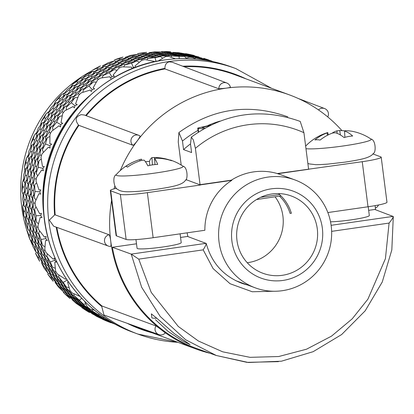 <?xml version="1.0" encoding="UTF-8"?>
<svg xmlns="http://www.w3.org/2000/svg" width="414" height="414" viewBox="0 0 414 414"><rect width="100%" height="100%" fill="white"/><g stroke="black" fill="none" stroke-linecap="round" stroke-linejoin="round"><path stroke-width="0.62" d="M210.121 353.297A135.373 132.837 -69.7 0 1 195.9 348.955A135.373 132.837 -69.7 0 1 111.594 200.428M114.093 188.846A135.373 132.837 -69.7 0 1 114.849 186.067M120.267 170.563A135.373 132.837 -69.7 0 1 225.635 88.234L218.846 88.793L164.963 68.921A135.373 132.837 110.3 0 0 86.2 115.708M139.849 135.839L139.891 135.859A5.905 5.905 0 0 0 138.804 135.321A5.905 5.791 -69.6 0 1 139.849 135.839C141.314 135.989 133.846 145.914 132.791 145.226L78.914 125.37A135.373 132.837 110.3 0 0 55.176 214.856L109.042 234.754C110.227 234.94 111.806 247.23 110.528 246.377A5.905 5.791 -70.1 0 1 109.042 234.754M55.176 214.856L54.632 214.949L49.328 220.113L53.691 226.225L108.297 246.04A5.905 5.905 0 0 0 110.605 246.387L110.528 246.377M56.816 227.358A135.373 132.837 110.3 0 0 102.061 306.055L155.943 325.942C156.958 326.351 166.651 333.808 165.103 332.991M132.304 325.13A135.373 132.837 110.3 0 0 140.972 328.69L195.9 348.955M184.064 66.732A135.373 132.837 110.3 0 1 234.697 74.686L289.629 94.956A135.373 132.837 -69.7 0 0 225.635 88.234C229.051 87.747 230.614 87.385 230.319 87.142L230.412 87.209A5.905 5.905 0 0 0 226.753 82.981L172.343 62.271L169.222 61.852C166.381 62.571 164.943 64.744 164.907 68.367L164.963 68.921M282.395 290.685A57.484 56.413 -69.7 0 1 255.221 287.828A57.484 56.413 -69.7 0 1 218.954 227.995A57.484 56.413 -69.7 0 1 267.842 177.109A57.484 56.413 -69.7 0 1 295.022 179.966A57.484 56.413 -69.7 0 1 331.283 239.799A57.484 56.413 -69.7 0 1 282.395 290.685M295.022 179.966L281.323 174.91A57.484 56.413 110.3 0 0 277.753 173.73L277.282 173.554A57.484 56.413 110.3 0 0 253.678 171.882A57.484 56.413 110.3 0 0 231.348 180.173L231.819 180.344A57.484 56.413 110.3 0 0 204.883 230.267L153.139 237.724A23.365 2.111 172.7 0 1 126.13 239.447L116.484 235.887A23.365 2.111 172.7 0 1 116.096 235.576L110.321 190.512A23.365 2.111 -7.3 0 0 110.709 190.828L120.355 194.383A23.365 2.111 -7.3 0 0 147.363 192.66L200.542 185.001L200.055 184.68L195.398 148.326A105.166 103.195 -69.7 0 1 303.923 132.692L300.222 121.426C261.405 107.588 225.097 112.82 191.299 137.117L190.502 144.005L191.599 152.554L183.562 149.589L182.465 141.039L178.91 132.542L178.248 141.997L181.203 165.057M187.925 236.601A57.484 56.413 -69.7 0 1 187.123 232.828M247.51 284.982A57.856 56.775 -69.7 0 1 241.357 283.109C223.187 275.848 211.476 262.631 206.239 243.458L187.511 236.446L180.551 237.45M368.662 210.353L374.805 209.468L393.3 216.538L391.82 249.927L382.251 282.022L365.184 310.816L341.664 334.528L313.155 351.683L281.427 361.205L248.441 362.498L216.263 355.486L197.561 348.831A134.69 132.169 -69.7 0 1 112.365 247.272L136.496 243.794M103.992 315.044L101.735 306.505A135.927 133.386 -69.7 0 1 56.221 227.146M78.914 125.37L78.489 125.023C74.67 119.858 75.627 116.401 81.356 114.652L84.394 115.035L138.804 135.321A5.905 5.791 -69.6 0 0 132.791 145.226M282.995 280.433A46.358 45.493 -69.7 0 1 231.912 241.15A46.358 45.493 -69.7 0 1 271.263 188.841A46.358 45.493 -69.7 0 1 322.346 228.124A46.358 45.493 -69.7 0 1 282.995 280.433M135.958 239.577L137.075 248.291A22.252 2.013 -7.3 0 0 163.163 246.946A22.252 2.013 -7.3 0 0 181.218 242.635L180.09 233.843M156.766 318.206L151.353 313.859L151.85 317.745A17.248 1.558 -7.3 0 0 156.766 318.206L174.227 333.544L190.067 344.614L182.088 340.681L168.012 331.355L155.488 319.68M330.532 221.816A22.252 2.013 -7.3 0 0 351.274 219.85A22.252 2.013 -7.3 0 0 369.324 215.539L368.201 206.741M307.856 163.411L309.211 163.908L315.711 164.674L320.332 164.596L327.774 164.12L344.924 162.143C357.846 160.213 362.907 158.852 364.268 158.453C369.034 157.113 372.041 155.457 373.293 153.485C376.217 152.818 375.829 139.813 371.001 139.052L371.001 139.052A33.813 3.058 172.7 0 1 343.786 145.888A33.813 3.058 172.7 0 1 305.967 148.667M247.246 262.724A41.167 40.396 110.3 0 0 247.976 262.626A41.167 40.396 110.3 0 0 275.129 196.873M279.553 196.231A40.054 39.304 110.3 0 1 290.054 213.36L291.384 213.288A41.167 40.396 110.3 0 0 280.956 195.91L278.622 193.576M271.92 193.969A41.167 40.396 -69.7 0 1 291.378 196.013A41.167 40.396 -69.7 0 1 317.352 238.862A41.167 40.396 -69.7 0 1 282.338 275.305A41.167 40.396 -69.7 0 1 262.88 273.261A41.167 40.396 -69.7 0 1 236.906 230.412A41.167 40.396 -69.7 0 1 271.92 193.969M155.68 172.985A33.813 3.058 172.7 0 1 116.168 174.698C111.682 176.664 114.606 189.343 117.602 189.25C119.31 190.838 122.642 191.682 127.6 191.77C135.155 191.77 144.895 190.926 156.813 189.239C169.74 187.314 174.796 185.948 176.162 185.55C180.928 184.209 183.935 182.553 185.187 180.587C188.111 179.914 187.723 166.909 182.895 166.149A33.813 3.058 172.7 0 1 155.68 172.985M280.956 195.91L256.494 199.553M89.74 95.582A133.515 131.021 110.3 0 0 44.334 218.649M154.412 61.805L154.375 61.412L144.921 59.564A140.191 137.567 110.3 0 0 141.697 60.325L134.959 65.976L136.004 67.456L133.567 67.254L131.947 68.796L131.517 67.115L121.902 66.856A140.191 137.567 110.3 0 0 118.844 68.175L113.136 75.027L114.404 76.342L111.977 76.543L110.631 78.375L109.933 76.75L100.431 78.08A140.191 137.567 110.3 0 0 97.642 79.912L93.15 87.758L94.615 88.881L92.26 89.481L91.235 91.541L90.283 90.019L81.16 92.896A140.191 137.567 110.3 0 0 78.722 95.184L75.602 103.795L77.227 104.69L75.012 105.668L74.349 107.899L73.159 106.517L64.677 110.843A140.191 137.567 110.3 0 0 62.664 113.524L61.029 122.642L62.768 123.289L60.76 124.609L60.48 126.953L59.083 125.752L51.486 131.388A140.191 137.567 110.3 0 0 49.954 134.379L49.871 143.736L51.688 144.113L49.939 145.738L50.053 148.114L48.485 147.13L41.98 153.899A140.191 137.567 110.3 0 0 40.981 157.108L42.471 166.423L44.314 166.526L42.875 168.405L43.387 170.749L41.685 170.004L36.453 177.699A140.191 137.567 110.3 0 0 36.018 181.027L39.051 190.026L40.877 189.855L39.78 191.925L40.681 194.161L38.89 193.685L35.071 202.053A140.191 137.567 110.3 0 0 35.211 205.401L39.718 213.815L41.472 213.381L40.753 215.58L42.021 217.65L40.184 217.443L37.876 226.235A140.191 137.567 110.3 0 0 38.585 229.496L44.448 237.082L46.094 236.394L45.768 238.655L47.362 240.493L45.53 240.56L44.79 249.497A140.191 137.567 110.3 0 0 46.047 252.581L53.101 259.112L54.591 258.196L54.664 260.447L56.547 262L54.762 262.341L55.59 271.144A140.191 137.567 110.3 0 0 57.36 273.954L65.407 279.233L66.136 278.612M68.326 281.862L67.601 282.115L69.956 290.514A140.191 137.567 110.3 0 0 72.181 292.962L79.933 296.408M84.528 301.19L87.447 307.012A140.191 137.567 110.3 0 0 90.066 309.025L94.615 310.262M106.615 318.992L107.537 320.146A140.191 137.567 110.3 0 0 110.466 321.662L111.03 321.73M107.469 321.373L111.081 322.796A140.191 137.567 -69.7 0 1 102.765 319.385L107.511 321.311M86.169 310.34L89.429 312.482A140.191 137.567 -69.7 0 1 81.843 307.649L86.169 310.34L86.428 310.045M67.13 295.699L69.919 298.484A140.191 137.567 -69.7 0 1 63.29 292.377L67.13 295.699L67.658 295.254M50.927 277.892L53.147 281.235A140.191 137.567 -69.7 0 1 47.672 274.037L50.927 277.892L51.74 277.406M38.047 257.467L39.615 261.255A140.191 137.567 -69.7 0 1 35.469 253.187L38.047 257.467L39.133 257.032M31.79 241.735L29.736 239.147A140.191 137.567 -69.7 0 1 27.045 230.458L28.892 235.038L30.201 234.733M25.383 218.556L23.815 215.59A140.191 137.567 -69.7 0 1 22.656 206.545L23.034 204.656M23.117 194.621L22.025 191.304A140.191 137.567 -69.7 0 1 22.439 182.165L23.769 178.832M24.938 170.563L24.426 167.013A140.191 137.567 -69.7 0 1 26.398 158.065L28.333 155.002M30.817 147.089L30.946 143.467A140.191 137.567 -69.7 0 1 34.409 134.985L36.856 132.32M40.603 124.904L41.384 121.374A140.191 137.567 -69.7 0 1 46.239 113.612L49.069 111.454M54.032 104.69L55.419 101.409A140.191 137.567 -69.7 0 1 61.52 94.604L64.579 93.021M70.685 87.209L72.631 84.177A140.191 137.567 -69.7 0 1 79.793 78.536L81.532 77.977M97.036 68.196L92.498 70.204A140.191 137.567 -69.7 0 1 100.498 65.898L97.036 68.196L97.73 69.267M119.258 58.633L114.409 59.911A140.191 137.567 -69.7 0 1 123.01 57.07L119.258 58.633L119.698 59.621M142.737 53.106L146.639 52.324A140.191 137.567 110.3 0 0 142.162 52.894A140.191 137.567 110.3 0 0 137.702 53.613L142.737 53.106L142.954 53.929M104.468 64.874A133.515 131.021 110.3 0 0 102.646 65.635M92.032 70.701A133.515 131.021 110.3 0 0 28.209 234.479M30.17 239.706A133.515 131.021 110.3 0 0 32.67 245.569M34.497 249.409A133.515 131.021 110.3 0 0 35.123 250.656M72.631 84.177L76.74 81.506L77.687 82.572M79.793 78.536L76.74 81.506M55.419 101.409L58.99 98.165L60.159 99.132M61.52 94.604L58.99 98.165M41.384 121.374L44.324 117.664L45.664 118.466M46.239 113.612L44.324 117.664M30.946 143.467L33.182 139.409L34.631 139.994M34.409 134.985L33.182 139.409M24.426 167.013L25.911 162.738L27.443 163.095M26.398 158.065L25.911 162.738M22.025 191.304L22.734 186.942L24.271 187.061M22.439 182.165L22.734 186.942M23.815 215.59L23.733 211.29L25.197 211.181M22.656 206.545L23.733 211.29M29.736 239.147L28.892 235.038M190.575 54.72L185.586 53.639A140.191 137.567 -69.7 0 1 194.378 55.528L190.575 54.72L190.554 54.99M166.749 51.791L161.672 51.502A140.191 137.567 -69.7 0 1 170.671 51.807L166.749 51.791L166.806 52.361M138.902 54.953L137.795 54.317L130.814 55.326L125.499 57.21L132.423 55.916L132.744 56.837M124.805 58.208L125.499 57.21M137.795 54.317L132.423 55.916M116.034 61.355L114.559 60.822L107.878 62.897L102.915 65.831L109.487 63.492L110.052 64.537M102.294 67.177L102.915 65.831M114.559 60.822L109.487 63.492M94.511 71.612L92.736 71.311L86.536 74.38L82.101 78.287L88.146 74.97L88.969 76.052M81.667 79.933L82.101 78.287M92.736 71.311L88.146 74.97M74.96 85.444L72.993 85.46L67.441 89.424L63.689 94.19L69.05 90.014L70.111 91.039M63.528 96.069L63.689 94.19M72.993 85.46L69.05 90.014M57.97 102.465L55.931 102.848L51.17 107.568L48.241 113.063L52.78 108.163L54.043 109.053M48.417 115.071L48.241 113.063M55.931 102.848L52.78 108.163M44.055 122.187L42.068 122.932L38.217 128.268L36.23 134.327L39.827 128.863L41.229 129.561M36.768 136.356L36.23 134.327M42.068 122.932L39.827 128.863M33.643 144.041L31.821 145.117L28.98 150.893L28.012 157.341L30.584 151.483L32.08 151.959M28.908 159.271L28.012 157.341M31.821 145.117L30.584 151.483M27.07 167.385L25.513 168.721L23.733 174.749L23.841 181.404L25.342 175.345L26.884 175.583M25.047 183.128L23.841 181.404M25.513 168.721L25.342 175.345M24.561 191.532L23.324 193.027L22.641 199.118L23.846 205.784L24.245 199.714L25.756 199.714M25.275 207.212L23.846 205.784M23.324 193.027L24.245 199.714M26.206 215.751L25.321 217.298L25.73 223.26L28.023 229.744L27.34 223.85L28.732 223.638M29.565 230.815L28.023 229.744M25.321 217.298L27.34 223.85M31.987 239.318L31.454 240.798L32.918 246.433L36.251 252.55L34.522 247.029L35.728 246.651M37.767 253.249L36.251 252.55M31.454 240.798L34.522 247.029M41.752 261.503L41.524 262.812L43.972 267.946L48.272 273.514L45.581 268.536L46.534 268.065M49.623 273.866L48.272 273.514M41.524 262.812L45.581 268.536M55.233 281.629L55.233 282.664L58.571 287.135L63.725 291.994L60.175 287.725L60.848 287.249M64.843 292.082L63.725 291.994M55.233 282.664L60.175 287.725M72.036 299.053L72.16 299.762L76.259 303.421L82.138 307.436L77.868 304.011L78.256 303.633M83.11 307.338L82.138 307.436M72.16 299.762L77.868 304.011M91.67 313.232L96.509 316.306L102.957 319.365L98.253 316.71M103.329 319.256L102.957 319.365M91.794 313.579L98.113 316.901M208.915 60.092L203.709 58.431M208.873 60.025L203.724 58.322M186.243 54.576L185.684 53.908L178.662 52.702L173.202 52.376L180.266 53.292L180.276 53.716M172.726 52.713L173.202 52.376M185.684 53.908L180.266 53.292M162.567 52.676L161.75 51.988L154.65 51.89L149.164 52.676L156.259 52.485L156.383 53.189M148.528 53.328L149.164 52.676M161.75 51.988L156.259 52.485M138.079 55.818L138.757 54.99L145.811 54.239L146.028 55.062M152.212 53.841L151.286 53.183L144.196 53.644L138.757 54.99M128.894 58.219L127.595 57.618L120.722 59.171L115.542 61.598L122.332 59.766L122.772 60.755M114.88 62.773L115.542 61.598M127.595 57.618L122.332 59.766M106.61 66.576L104.98 66.142L98.496 68.734L93.766 72.176L100.11 69.329L100.804 70.401M93.228 73.682L93.766 72.176M104.98 66.142L100.11 69.329M85.998 78.665L84.114 78.51L78.205 82.05L74.08 86.412L79.814 82.645L80.761 83.706M73.775 88.182L74.08 86.412M84.114 78.51L79.814 82.645M67.658 94.144L65.64 94.335L60.449 98.708L57.091 103.867L62.064 99.303L63.233 100.266M57.096 105.824L57.091 103.867M65.64 94.335L62.064 99.303M52.143 112.577L50.115 113.141L45.783 118.202L43.31 124.019L47.398 118.797L48.738 119.599M43.667 126.047L43.31 124.019M50.115 113.141L47.398 118.797M39.93 133.443L38.016 134.353L34.647 139.948L33.156 146.245L36.256 140.543L37.705 141.127M33.881 148.233L33.156 146.245M38.016 134.353L36.256 140.543M31.402 156.119L29.699 157.336L27.376 163.276L26.946 169.875L28.985 163.872L30.517 164.229M28.002 171.707L26.946 169.875M29.699 157.336L28.985 163.872M26.838 179.955L25.43 181.384L24.193 187.48L24.856 194.187L25.808 188.075L27.345 188.199M26.185 195.77L24.856 194.187M25.43 181.384L25.808 188.075M26.398 204.231L25.332 205.763L25.197 211.828L26.957 218.447L26.806 212.423L28.271 212.315M28.457 219.699L26.957 218.447M25.332 205.763L26.806 212.423M30.118 228.212L29.41 229.739L30.357 235.576L33.187 241.921L31.966 236.171L33.275 235.866M34.729 242.801L33.187 241.921M29.41 229.739L31.966 236.171M37.917 251.179L37.539 252.581L39.511 258.005L43.351 263.889L41.121 258.6L42.207 258.165M44.8 264.401L43.351 263.889M37.539 252.581L41.121 258.6M49.576 272.417L49.473 273.597L52.387 278.436L57.142 283.683L53.996 279.026L54.814 278.539M58.364 283.885L57.142 283.683M49.473 273.597L53.996 279.026M64.77 291.27L64.848 292.149L68.589 296.238L74.142 300.704L70.204 296.833L70.727 296.393M75.198 300.693L74.142 300.704M64.848 292.149L70.204 296.833M83.059 307.136L83.198 307.669L87.633 310.878L93.838 314.438L89.243 311.473L89.502 311.178M94.609 314.293L93.838 314.438M83.198 307.669L89.243 311.473M103.883 319.515L110.585 322.444M103.961 319.686L110.543 322.506M209.831 60.408L211.466 60.977L209.862 60.392M199.237 57.406L198.974 57.023L192.034 55.259L186.647 54.379L193.648 55.854L193.628 56.123M186.3 54.586L186.647 54.379M198.974 57.023L193.648 55.854M176.017 53.691L175.319 52.987L168.208 52.33L162.702 52.562L169.823 52.925L169.88 53.494M162.133 53.049L162.702 52.562M175.319 52.987L169.823 52.925M151.286 53.183L145.811 54.239M141.971 56.087L140.863 55.45L133.882 56.454L128.573 58.343L135.492 57.049L135.813 57.965M127.885 59.342L128.573 58.343M140.863 55.45L135.492 57.049M119.103 62.488L117.623 61.955L110.947 64.03L105.989 66.965L112.551 64.62L113.12 65.666M105.373 68.31L105.989 66.965M117.623 61.955L112.551 64.62M97.575 72.75L95.8 72.445L89.605 75.514L85.175 79.416L91.215 76.104L92.032 77.185M84.741 81.066L85.175 79.416M95.8 72.445L91.215 76.104M78.029 86.583L76.057 86.598L70.509 90.557L66.763 95.318L72.119 91.147L73.18 92.172M66.602 97.197L66.763 95.318M76.057 86.598L72.119 91.147M61.039 103.603L58.995 103.981L54.239 108.701L51.32 114.192L55.843 109.296L57.111 110.186M51.491 116.199L51.32 114.192M58.995 103.981L55.843 109.296M47.124 123.325L45.136 124.071L41.286 129.401L39.304 135.456L42.896 129.996L44.298 130.689M39.842 137.484L39.304 135.456M45.136 124.071L42.896 129.996M36.717 145.179L34.89 146.256L32.049 152.026L31.086 158.469L33.653 152.616L35.143 153.092M31.981 160.404L31.086 158.469M34.89 146.256L33.653 152.616M30.144 168.524L28.582 169.859L26.801 175.883L26.915 182.533L28.406 176.473L29.953 176.716M28.121 184.256L26.915 182.533M28.582 169.859L28.406 176.473M27.629 192.665L26.392 194.166L25.709 200.252L26.92 206.912L27.314 200.842L28.825 200.847M28.343 208.34L26.92 206.912M26.392 194.166L27.314 200.842M29.275 216.889L28.395 218.437L28.799 224.393L31.097 230.872L30.408 224.983L31.8 224.771M32.634 231.943L31.097 230.872M28.395 218.437L30.408 224.983M35.061 240.456L34.522 241.936L35.987 247.567L39.32 253.678L37.591 248.162L38.792 247.779M40.836 254.377L39.32 253.678M34.522 241.936L37.591 248.162M44.826 262.642L44.598 263.946L47.041 269.079L51.341 274.642L48.65 269.669L49.602 269.198M52.692 274.994L51.341 274.642M44.598 263.946L48.65 269.669M58.307 282.762L58.307 283.802L61.639 288.268L66.789 293.122L63.244 288.858L63.916 288.382M67.917 293.215L66.789 293.122M58.307 283.802L63.244 288.858M75.11 300.191L75.234 300.9L79.328 304.554L85.206 308.565L80.937 305.144L81.32 304.761M86.184 308.471L85.206 308.565M75.234 300.9L80.937 305.144M94.744 314.371L99.577 317.44L106.02 320.493L101.321 317.838M106.398 320.389L106.02 320.493M94.868 314.718L101.182 318.03M211.978 61.22L206.777 59.564M211.942 61.153L206.793 59.456M189.307 55.709L188.753 55.041L181.73 53.836L176.276 53.509L183.335 54.425L183.345 54.85M175.805 53.846L176.276 53.509M188.753 55.041L183.335 54.425M165.641 53.815L164.813 53.121L157.718 53.023L152.243 53.81L159.323 53.618L159.452 54.317M151.602 54.462L152.243 53.81M164.813 53.121L159.323 53.618M141.158 56.946L141.836 56.123L148.88 55.372L149.097 56.195M155.271 54.969L154.344 54.322L147.27 54.777L141.836 56.123M131.952 59.352L130.658 58.752L123.796 60.304L118.621 62.726L125.401 60.899L125.846 61.888M117.954 63.901L118.621 62.726M130.658 58.752L125.401 60.899M109.674 67.715L108.038 67.28L101.57 69.868L96.84 73.304L103.179 70.463L103.873 71.534M96.302 74.81L96.84 73.304M108.038 67.28L103.179 70.463M89.062 79.798L87.173 79.648L81.279 83.183L77.154 87.54L82.883 83.773L83.83 84.839M76.849 89.31L77.154 87.54M87.173 79.648L82.883 83.773M70.722 95.282L68.703 95.474L63.523 99.841L60.165 104.996L65.133 100.431L66.302 101.399M60.165 106.952L60.165 104.996M68.703 95.474L65.133 100.431M55.207 113.715L53.178 114.28L48.857 119.335L46.384 125.142L50.467 119.931L51.812 120.733M46.741 127.17L46.384 125.142M53.178 114.28L50.467 119.931M42.994 134.581L41.079 135.497L37.721 141.081L36.23 147.363L39.33 141.676L40.779 142.261M36.955 149.356L36.23 147.363M41.079 135.497L39.33 141.676M34.471 157.263L32.768 158.479L30.45 164.41L30.015 170.992L32.059 165.005L33.586 165.362M31.071 172.835L30.015 170.992M32.768 158.479L32.059 165.005M29.906 181.094L28.499 182.522L27.267 188.618L27.924 195.31L28.876 189.208L30.413 189.333M29.254 196.893L27.924 195.31M28.499 182.522L28.876 189.208M29.466 205.37L28.406 206.907L28.271 212.962L30.025 219.57L29.88 213.557L31.34 213.448M31.526 220.822L30.025 219.57M28.406 206.907L29.88 213.557M33.187 229.356L32.483 230.883L33.43 236.71L36.251 243.044L35.035 237.305L36.344 236.999M37.798 243.924L36.251 243.044M32.483 230.883L35.035 237.305M40.986 252.317L40.613 253.725L42.585 259.138L46.415 265.012L44.194 259.733L45.276 259.299M47.869 265.529L46.415 265.012M40.613 253.725L44.194 259.733M52.65 273.556L52.547 274.741L55.46 279.569L60.206 284.806L57.07 280.159L57.882 279.673M61.427 285.013L60.206 284.806M52.547 274.741L57.07 280.159M67.849 292.408L67.922 293.288L71.663 297.371L77.206 301.832L73.273 297.966L73.801 297.521M78.256 301.822L77.206 301.832M67.922 293.288L73.273 297.966M86.133 308.275L86.272 308.803L90.707 312.016L96.897 315.566L92.312 312.606L92.57 312.311M97.668 315.421L96.897 315.566M86.272 308.803L92.312 312.606M106.962 320.653L115.889 324.566M116.35 324.736L113.653 323.577M107.04 320.819L113.612 323.639M212.91 61.541L213.427 61.707M202.301 58.54L202.032 58.151L195.108 56.392L189.726 55.512L196.717 56.987L196.702 57.256M189.374 55.719L189.726 55.512M202.032 58.151L196.717 56.987M179.076 54.819L178.377 54.12L171.282 53.463L165.781 53.691L172.892 54.058L172.948 54.627M165.212 54.182L165.781 53.691M178.377 54.12L172.892 54.058M154.344 54.322L148.88 55.372M145.06 57.215L143.953 56.578L136.951 57.587L131.621 59.481L138.561 58.183L138.887 59.098M130.938 60.48L131.621 59.481M143.953 56.578L138.561 58.183M122.187 63.616L120.712 63.083L114.016 65.164L109.037 68.108L115.625 65.754L116.189 66.799M108.427 69.448L109.037 68.108M120.712 63.083L115.625 65.754M100.664 73.873L98.889 73.568L92.674 76.642L88.229 80.564L94.283 77.237L95.106 78.318M87.799 82.21L88.229 80.564M98.889 73.568L94.283 77.237M81.113 87.706L79.146 87.716L73.578 91.685L69.821 96.467L75.188 92.281L76.254 93.305M69.661 98.346L69.821 96.467M79.146 87.716L75.188 92.281M64.118 104.721L62.079 105.099L57.308 109.834L54.374 115.34L58.917 110.429L60.185 111.319M54.555 117.348L54.374 115.34M62.079 105.099L58.917 110.429M50.203 124.443L48.215 125.188L44.355 130.534L42.363 136.61L45.964 131.129L47.372 131.823M42.906 138.633L42.363 136.61M48.215 125.188L45.964 131.129M39.791 146.297L37.969 147.368L35.118 153.154L34.15 159.623L36.727 153.749L38.217 154.225M35.05 161.553L34.15 159.623M37.969 147.368L36.727 153.749M33.218 169.642L31.655 170.972L29.87 177.016L29.984 183.687L31.48 177.611L33.022 177.849M31.19 185.41L29.984 183.687M31.655 170.972L31.48 177.611M30.703 193.783L29.461 195.279L28.778 201.385L29.989 208.066L30.388 201.98L31.899 201.98M31.417 209.494L29.989 208.066M29.461 195.279L30.388 201.98M32.344 218.007L31.464 219.549L31.868 225.521L34.171 232.026L33.477 226.116L34.874 225.904M35.707 233.092L34.171 232.026M31.464 219.549L33.477 226.116M38.124 241.569L37.586 243.049L39.051 248.7L42.399 254.833L40.665 249.295L41.866 248.912M43.915 255.526L42.399 254.833M37.586 243.049L40.665 249.295M47.889 263.759L47.657 265.063L50.11 270.207L54.42 275.791L51.724 270.803L52.676 270.332M55.776 276.143L54.42 275.791M47.657 265.063L51.724 270.803M61.365 283.88L61.365 284.92L64.708 289.396L69.878 294.271L66.318 289.991L66.985 289.515M71.001 294.359L69.878 294.271M61.365 284.92L66.318 289.991M78.168 301.309L78.293 302.018L82.396 305.682L88.291 309.708L84.006 306.277L84.394 305.894M89.269 309.615L88.291 309.708M78.293 302.018L84.006 306.277M97.797 315.494L102.641 318.568L109.11 321.637L104.395 318.971M109.487 321.533L109.11 321.637M97.921 315.841L104.256 319.163M213.288 61.676L209.846 60.698M213.2 61.655L209.862 60.589M192.396 56.842L191.842 56.18L184.799 54.964L179.329 54.638L186.409 55.559L186.419 55.983M178.853 54.979L179.329 54.638M191.842 56.18L186.409 55.559M168.731 54.943L167.908 54.255L160.787 54.156L155.291 54.943L162.397 54.751L162.526 55.45M154.655 55.6L155.291 54.943M167.908 54.255L162.397 54.751M144.248 58.074L144.926 57.251L151.943 56.506L152.166 57.323M158.334 56.107L157.398 55.455L150.339 55.911L144.926 57.251M135.011 60.491L133.712 59.89L126.865 61.438L121.711 63.854L128.469 62.028L128.909 63.021M121.043 65.029L121.711 63.854M133.712 59.89L128.469 62.028M112.732 68.853L111.092 68.424L104.644 71.001L99.929 74.432L106.248 71.591L106.941 72.667M99.391 75.933L99.929 74.432M111.092 68.424L106.248 71.591M92.12 80.942L90.231 80.792L84.347 84.316L80.238 88.663L85.952 84.906L86.899 85.972M79.933 90.433L80.238 88.663M90.231 80.792L85.952 84.906M73.78 96.426L71.762 96.617L66.597 100.975L63.249 106.113L68.201 101.565L69.371 102.532M63.249 108.07L63.249 106.113M71.762 96.617L68.201 101.565M58.27 114.864L56.242 115.428L51.926 120.469L49.463 126.26L53.535 121.064L54.876 121.861M49.82 128.293L49.463 126.26M56.242 115.428L53.535 121.064M46.063 135.725L44.143 136.646L40.789 142.214L39.309 148.481L42.394 142.804L43.843 143.394M40.029 150.479L39.309 148.481M44.143 136.646L42.394 142.804M37.539 158.407L35.837 159.628L33.518 165.543L33.089 172.11L35.123 166.133L36.655 166.495M34.15 173.952L33.089 172.11M35.837 159.628L35.123 166.133M32.975 182.243L31.567 183.676L30.336 189.747L30.998 196.427L31.94 190.342L33.482 190.461M32.323 198.011L30.998 196.427M31.567 183.676L31.94 190.342M32.54 206.519L31.474 208.056L31.34 214.095L33.094 220.688L32.944 214.69L34.409 214.581M34.595 221.94L33.094 220.688M31.474 208.056L32.944 214.69M36.261 230.505L35.557 232.031L36.499 237.843L39.32 244.162L38.104 238.438L39.413 238.133M40.862 245.047L39.32 244.162M35.557 232.031L38.104 238.438M44.065 253.466L43.693 254.874L45.654 260.271L49.478 266.13L47.258 260.867L48.345 260.427M50.932 266.647L49.478 266.13M43.693 254.874L47.258 260.867M55.73 274.705L55.626 275.884L58.529 280.702L63.264 285.929L60.133 281.292L60.951 280.806M64.491 286.136L63.264 285.929M55.626 275.884L60.133 281.292M70.929 293.552L71.006 294.432L74.732 298.504L80.264 302.955L76.342 299.099L76.869 298.654M81.325 302.944L80.264 302.955M71.006 294.432L76.342 299.099M89.217 309.418L89.357 309.946L93.776 313.144L99.955 316.689L95.38 313.74L95.639 313.439M100.726 316.544L99.955 316.689M89.357 309.946L95.38 313.74M110.052 321.792L115.071 324.178M110.129 321.963L115.014 324.09M205.354 59.668L205.085 59.28L198.177 57.525L192.815 56.651L199.781 58.12L199.765 58.39M192.463 56.858L192.815 56.651M205.085 59.28L199.781 58.12M182.139 55.957L181.43 55.248L174.356 54.596L168.871 54.824L175.96 55.186L176.017 55.761M168.296 55.316L168.871 54.824M181.43 55.248L175.96 55.186M157.398 55.455L151.943 56.506M148.124 58.348L147.022 57.712L140.025 58.721L134.695 60.61L141.635 59.316L141.955 60.232M134.007 61.614L134.695 60.61M147.022 57.712L141.635 59.316M125.256 64.75L123.781 64.217L117.09 66.297L112.111 69.236L118.699 66.887L119.263 67.932M111.495 70.582L112.111 69.236M123.781 64.217L118.699 66.887M103.728 75.006L101.958 74.701L95.748 77.78L91.297 81.693L97.357 78.37L98.18 79.452M90.868 83.338L91.297 81.693M101.958 74.701L97.357 78.37M84.177 88.839L82.21 88.85L76.652 92.819L72.89 97.6L78.262 93.414L79.322 94.439M72.729 99.474L72.89 97.6M82.21 88.85L78.262 93.414M67.187 105.855L65.148 106.232L60.382 110.968L57.448 116.474L61.991 111.563L63.254 112.453M57.624 118.476L57.448 116.474M65.148 106.232L61.991 111.563M53.271 125.577L51.284 126.322L47.429 131.668L45.436 137.738L49.038 132.263L50.446 132.956M45.975 139.766L45.436 137.738M51.284 126.322L49.038 132.263M42.859 147.431L41.038 148.502L38.186 154.287L37.219 160.756L39.796 154.883L41.291 155.359M38.119 162.681L37.219 160.756M41.038 148.502L39.796 154.883M36.287 170.775L34.724 172.105L32.944 178.149L33.053 184.82L34.553 178.744L36.096 178.983M34.258 186.538L33.053 184.82M34.724 172.105L34.553 178.744M33.772 194.916L32.53 196.412L31.847 202.518L33.058 209.199L33.456 203.114L34.967 203.114M34.486 210.622L33.058 209.199M32.53 196.412L33.456 203.114M35.413 219.141L34.533 220.683L34.942 226.655L37.239 233.154L36.551 227.25L37.943 227.038M38.776 234.226L37.239 233.154M34.533 220.683L36.551 227.25M41.193 242.702L40.66 244.182L42.124 249.833L45.468 255.961L43.734 250.429L44.94 250.046M46.979 256.659L45.468 255.961M40.66 244.182L43.734 250.429M50.958 264.893L50.725 266.197L53.183 271.346L57.489 276.925L54.793 271.936L55.745 271.465M58.845 277.276L57.489 276.925M50.725 266.197L54.793 271.936M64.434 285.018L64.434 286.053L67.777 290.535L72.942 295.405L69.392 291.125L70.059 290.649M74.059 295.492L72.942 295.405M64.434 286.053L69.392 291.125M81.237 302.448L81.361 303.151L85.47 306.815L91.359 310.842L87.08 307.411L87.468 307.028M92.327 310.743L91.359 310.842M81.361 303.151L87.08 307.411M100.866 316.627L105.715 319.706L112.178 322.765L107.324 320.296L107.485 320.079M112.598 322.651L112.178 322.765M100.995 316.974L107.324 320.296M212.496 61.505L206.068 59.704L211.714 61.339M195.486 58.001L194.906 57.313L187.868 56.097L182.398 55.771L189.477 56.692L189.488 57.127M181.927 56.113L182.398 55.771M194.906 57.313L189.477 56.692M171.789 56.071L170.972 55.388L163.861 55.29L158.365 56.076L165.471 55.885L165.6 56.589M157.724 56.728L158.365 56.076M170.972 55.388L165.471 55.885M146.763 59.875L147.974 58.39L155.017 57.639L156.031 61.453M162.661 58.131L160.487 56.583L153.408 57.044L147.974 58.39M139.337 62.214L136.801 61.018L129.934 62.571L124.759 64.993L131.543 63.161L133.417 67.394M123.714 66.861L124.759 64.993M136.801 61.018L131.543 63.161M116.986 70.302L114.186 69.547L107.707 72.134L102.982 75.576L109.317 72.724L111.873 76.683M102.196 77.785L102.982 75.576M114.186 69.547L109.317 72.724M96.276 82.163L93.321 81.91L87.416 85.444L83.297 89.807L89.026 86.04L92.198 89.605M82.872 92.306L83.297 89.807M93.321 81.91L89.026 86.04M77.832 97.466L74.846 97.735L69.661 102.103L66.307 107.262L71.27 102.698L74.981 105.761M66.318 109.953L66.307 107.262M74.846 97.735L71.27 102.698M62.203 115.754L59.321 116.546L54.995 121.602L52.526 127.408L56.604 122.197L60.755 124.666M53.023 130.187L52.526 127.408M59.321 116.546L56.604 122.197M49.882 136.501L47.222 137.758L43.858 143.347L42.373 149.635L45.468 143.937L49.939 145.749M43.377 152.373L42.373 149.635M47.222 137.758L45.468 143.937M41.245 159.085L38.911 160.741L36.587 166.676L36.158 173.264L38.197 167.266L42.896 168.374M37.648 175.836L36.158 173.264M38.911 160.741L38.197 167.266M36.577 182.838L34.641 184.789L33.405 190.88L34.067 197.581L35.014 191.475L39.816 191.853M36.002 199.869L34.067 197.581M34.641 184.789L35.014 191.475M36.028 207.036L34.548 209.168L34.409 215.228L36.168 221.842L36.018 215.823L40.795 215.461M38.466 223.746L36.168 221.842M34.548 209.168L36.018 215.823M39.646 230.95L38.626 233.144L39.563 238.976L42.394 245.311L41.172 239.571L45.788 238.495M44.95 246.754L42.394 245.311M38.626 233.144L41.172 239.571M47.336 253.839L46.756 255.987L48.723 261.405L52.557 267.278L50.332 262L54.653 260.251M55.243 268.22L52.557 267.278M46.756 255.987L50.332 262M58.871 275.005L58.69 277.002L61.598 281.83L66.349 287.078L63.207 282.426L67.109 280.081M69.04 287.513L66.349 287.078M58.69 277.002L63.207 282.426M73.92 293.78L74.065 295.549L77.801 299.638L83.349 304.099L79.41 300.233L81.703 298.303M85.915 304.057L83.349 304.099M74.065 295.549L79.41 300.233M92.022 309.579L92.415 311.069L96.845 314.278L103.039 317.833L98.454 314.873L99.293 313.9M104.457 317.564L103.039 317.833M92.415 311.069L98.454 314.873M113.115 322.946L114.336 323.634M208.371 60.698L201.245 58.659L195.863 57.779L202.855 59.254L202.819 59.818M194.621 58.524L195.863 57.779M208.175 60.418L202.855 59.254M186.274 58.162L184.525 56.387L177.42 55.73L171.919 55.957L179.029 56.32L179.267 58.638M170.646 57.06L171.919 55.957M184.525 56.387L179.029 56.32M160.487 56.583L155.017 57.639M144.921 59.564L141.697 60.325M121.902 66.856L118.844 68.175M100.431 78.08L97.642 79.912M81.16 92.896L78.722 95.184M64.677 110.843L62.664 113.524M51.486 131.388L49.954 134.379M41.98 153.899L40.981 157.108M36.453 177.699L36.018 181.027M35.071 202.053L35.211 205.401M37.876 226.235L38.585 229.496M44.79 249.497L46.047 252.581M55.59 271.144L57.36 273.954M69.956 290.514L72.181 292.962M87.447 307.012L90.066 309.025M107.537 320.146L110.466 321.662M195.501 59.016L192.789 57.52L189.514 57.116L185.146 58.55M192.789 57.52A140.191 137.567 110.3 0 0 189.514 57.116M175.386 58.829L168.793 56.418L165.491 56.599L158.034 61.055M168.793 56.418A140.191 137.567 110.3 0 0 165.491 56.599M154.965 164.581L154.65 158.655A51.02 8.973 85.8 0 1 157.672 164.405A47.212 45.918 125.6 0 0 147.834 165.817A51.02 8.332 -102.2 0 0 144.165 160.166A50.751 40.893 -111.3 0 0 141.743 160.321A51.02 49.623 125.6 0 0 127.465 167.121A47.212 7.706 -102.2 0 0 125.644 166.449A51.02 50.265 -90.8 0 1 139.797 159.602A50.751 29.363 -98.5 0 1 140.165 159.493A50.751 29.363 -98.5 0 1 141.464 159.167L141.702 160.332M169.859 160.187L169.849 160.083A47.212 8.306 85.8 0 1 170.692 160.13A47.212 8.306 85.8 0 1 171.67 160.751A51.02 49.623 125.6 0 0 156.316 158.22A50.751 28.721 91.2 0 0 154.65 158.655M139.797 159.602L140.015 160.87M371.001 139.052A51.051 51.051 0 0 0 353.939 131.662A51.02 43.387 99 0 0 345.266 130.726A50.751 12.373 88.2 0 0 344.557 131.078A51.02 25.984 84.3 0 1 352.656 136.015A47.212 40.148 99 0 0 344.086 137.577A51.02 25.342 -104.9 0 0 335.428 132.744A50.751 48.474 -129.3 0 0 332.571 133.044A51.02 43.387 99 0 0 320.1 140.082A47.212 23.448 -104.9 0 0 314.935 139.953A51.02 44.034 -96.4 0 1 327.065 132.904A50.751 13.015 -100.1 0 1 327.774 132.552A51.02 25.342 -104.9 0 0 327.319 132.687A51.051 51.051 0 0 0 305.641 146.116M328.25 134.881L327.774 132.552M327.065 132.904L327.51 135.254M340.365 134.943L339.759 130.586A51.02 44.034 -96.4 0 1 344.909 130.881M331.987 133.256A51.02 25.984 84.3 0 1 336.908 130.886A50.751 49.116 78.6 0 1 339.759 130.586M336.908 130.886L337.105 133.324M152.409 164.891L151.954 157.662A50.751 41.535 82.3 0 1 154.375 157.506A51.02 50.265 -90.8 0 1 169.849 160.083M154.375 157.506L154.784 161.196M149.764 165.367L149.485 161.382A51.02 8.973 85.8 0 1 151.954 157.662M145.428 161.703A47.212 46.513 -90.8 0 1 149.485 161.382M209.857 125.545L202.011 127.496L204.868 128.18M203.776 128.801L198.197 128.438L197.737 128.086L210.85 125.059M344.557 131.078L344.888 137.339M208.941 125.675L208.977 125.985M198.648 131.931L198.197 128.438M219.953 121.126A107.438 105.43 110.3 0 0 208.03 125.442M198.032 130.389A107.438 105.43 110.3 0 0 182.465 141.039M190.502 143.891A100.136 98.263 110.3 0 0 183.562 149.589M195.398 148.326L193.322 139.911L191.304 137.122M200.542 185.001L185.876 179.588M277.282 173.554L362.245 161.708L368.015 206.772L327.857 212.553M303.923 132.692L308.58 169.047M200.055 184.68L231.348 180.173M278.405 361.65L246.925 362.343L216.263 355.481L185.679 339.759L160.244 316.498L141.666 287.29L131.217 254.108L206.131 243.318C206.286 244.291 205.308 246.47 203.186 249.854L213.101 268.593L230.06 283.714L252.25 291.756L273.866 291.249M200.521 184.851L231.819 180.344M116.479 188.261A23.365 2.111 -7.3 0 0 110.321 190.512M368.015 206.772A23.365 2.111 172.7 0 0 386.971 202.244L381.201 157.18A23.365 2.111 172.7 0 0 380.813 156.865L372.905 153.951M277.753 173.73L309.046 169.222M381.201 157.18A23.365 2.111 172.7 0 1 362.245 161.708M331.122 225.314L393.202 216.372C393.372 217.257 392.001 219.492 389.088 223.074L385.424 258.678L367.917 299.151L352.179 318.863L331.51 336.142L306.536 349.199L278.705 356.526L250.035 357.339L222.68 351.817L198.409 341.012L178.289 326.47L151.234 292.413L138.747 259.138L203.186 249.854M112.365 247.272L131.217 254.108L138.747 259.138M102.061 306.055L101.735 306.505M289.629 94.956A135.373 132.837 -69.7 0 1 341.954 130.627M375.12 205.634A135.373 132.837 -69.7 0 1 375.498 209.727M226.753 82.981A5.905 5.796 110.8 0 0 218.846 88.793M318.49 109.927A5.905 5.796 -69.1 0 1 324.654 108.577L298.261 98.496M271.615 88.311L235.809 68.574A141.49 138.845 110.3 0 0 168.928 61.546A141.49 138.845 110.3 0 0 48.593 186.792A141.49 138.845 110.3 0 0 137.852 334.057A141.49 138.845 110.3 0 0 177.86 342.3M152.285 332.861A135.927 133.386 -69.7 0 1 127.238 323.324M54.632 214.949A135.927 133.386 -69.7 0 1 78.489 125.023M85.657 115.506A135.927 133.386 -69.7 0 1 164.907 68.367M164.637 59.968A141.49 138.845 110.3 0 0 44.303 185.213A141.49 138.845 110.3 0 0 133.562 332.478C81.03 313.874 43.542 260.411 43.31 203.823C40.644 134.208 96.162 68.294 164.549 59.958C187.506 56.739 209.831 59.083 231.524 66.996A141.49 138.845 110.3 0 0 164.637 59.968M279.729 194.57L260.67 197.318M71.482 115.894A133.515 131.021 110.3 0 0 43.641 191.346M331.63 231.354L389.088 223.074M153.139 237.724L147.363 192.66M126.13 239.447L120.355 194.383M116.484 235.887L110.709 190.828M103.992 315.038L158.867 334.6A5.905 5.796 -70.4 0 1 155.943 325.942M246.009 78.862A135.927 133.386 110.3 0 0 182.76 66.235M255.221 287.828L235.478 280.542M133.562 332.478L137.852 334.057L177.891 342.311M182.895 166.149A51.051 51.051 0 0 0 170.692 160.13M140.165 159.493A51.051 51.051 0 0 0 116.168 174.698M198.265 132.185L197.737 128.086M287.828 116.852C249.016 103.019 212.708 108.245 178.905 132.542M235.809 68.574L231.524 66.996M158.867 334.6A5.905 5.905 0 0 0 165.217 333.006M375.363 208.087A5.905 5.905 0 0 0 378.499 204.992M327.733 116.919A5.905 5.905 0 0 0 324.654 108.577"/></g></svg>
